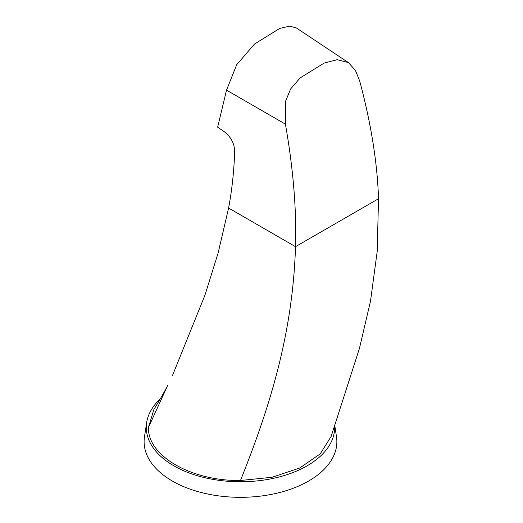 <?xml version="1.0" encoding="UTF-8"?>
<svg xmlns="http://www.w3.org/2000/svg" width="523" height="523" viewBox="0 0 523 523"><rect width="100%" height="100%" fill="white"/><g stroke="black" fill="none" stroke-linecap="round" stroke-linejoin="round"><path stroke-width="0.78" d="M148.493 427.376L167.537 385.726C163.797 392.93 159.247 400.84 153.886 409.457L148.493 427.376C147.225 455.762 191.326 481.225 240.488 480.493L271.993 477.277L299.692 468.033L320.226 453.866L331.118 436.496L359.438 348.416L370.5 301.143L377.201 251.432L378.521 198.74C377.377 163.019 371.127 123.846 359.765 81.228L355.463 70.415L348.364 62.564L337.243 59.681L324.031 63.133L300.084 77.966L290.611 88.982L285.604 101.187L285.421 124.154C293.266 168.805 296.619 209.645 295.502 246.673L378.521 198.74M240.488 480.493C268.299 410.777 292.769 336.086 295.502 246.673L228.59 208.043C231.937 190.365 233.971 171.564 234.69 151.65C234.494 143.655 231.042 137.019 224.334 131.757L217.66 127.174L226.518 90.146L285.421 124.154M172.381 375.749L204.892 295.351L218.202 252.753L228.59 208.043M296.345 27.928L289.781 26.15L279.87 28.36L254.531 44.01L236.69 64.721L226.518 90.146M334.609 425.147A94.205 54.385 0 0 1 307.099 465.836A94.205 54.385 180 0 1 200.649 476.662A94.205 54.385 180 0 1 146.649 422.61A94.205 54.385 180 0 1 160.28 398.846M334.681 424.924L336.492 436.803A96.376 55.641 0 0 1 308.635 481.029A96.376 55.641 180 0 1 199.734 492.11A96.376 55.641 180 0 1 144.479 436.803L146.649 422.61M348.364 62.564L296.24 27.863"/></g></svg>
